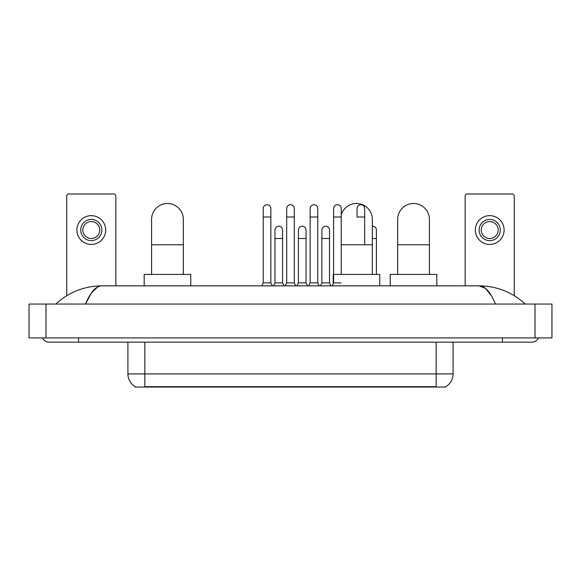 <?xml version="1.0" encoding="UTF-8"?>
<svg xmlns="http://www.w3.org/2000/svg" width="581" height="581" viewBox="0 0 581 581"><rect width="100%" height="100%" fill="white"/><g stroke="black" fill="none" stroke-linecap="round" stroke-linejoin="round"><path stroke-width="0.87" d="M445.888 386.619L445.888 387.033L135.112 387.033L135.112 386.619M135.235 386.692A14.815 14.815 0 0 1 127.914 373.91L144.851 373.91L144.851 386.692L436.149 386.692L436.149 373.91L453.086 373.91L453.086 342.158M127.914 373.91L127.914 342.158M445.765 386.692A14.815 14.815 0 0 0 453.086 373.91M115.844 285.845L115.844 196.08A2.113 2.113 0 0 0 113.731 193.967L68.848 193.967A2.113 2.113 0 0 0 66.735 196.08L66.735 295.707M91.29 219.451A10.581 10.581 0 0 0 80.708 230.04A10.581 10.581 0 0 0 91.29 240.621A10.581 10.581 0 0 0 101.878 230.04A10.581 10.581 0 0 0 91.29 219.451M91.29 221.572A8.468 8.468 0 0 0 82.822 230.04A8.468 8.468 0 0 0 91.29 238.508A8.468 8.468 0 0 0 99.758 230.04A8.468 8.468 0 0 0 91.29 221.572M91.29 244.434A14.394 14.394 0 0 0 105.684 230.04A14.394 14.394 0 0 0 91.29 215.645A14.394 14.394 0 0 0 76.895 230.04A14.394 14.394 0 0 0 91.29 244.434M151.583 274.414L151.583 219.371A15.876 15.876 0 0 1 167.459 203.488A15.876 15.876 0 0 1 183.335 219.371A15.876 15.876 0 0 0 167.459 203.488M183.335 274.414L183.335 219.371M190.75 285.845L190.75 274.414L144.175 274.414L144.175 285.845M341.221 214.926A15.876 15.876 0 0 1 372.341 219.371A15.876 15.876 0 0 0 356.465 203.488M372.341 274.414L372.341 219.371M379.756 285.845L379.756 274.414L333.182 274.414L333.182 283.724M397.665 274.414L397.665 219.371A15.876 15.876 0 0 1 413.541 203.488A15.876 15.876 0 0 1 429.417 219.371A15.876 15.876 0 0 0 413.541 203.488M429.417 274.414L429.417 219.371M436.825 285.845L436.825 274.414L390.25 274.414L390.25 285.845M261.748 285.845L263.237 282.882L270.855 282.882L272.336 285.845M270.855 282.882L270.855 208.528A3.813 3.813 0 0 0 267.042 204.723A3.813 3.813 0 0 1 267.282 204.73M263.237 282.882L263.237 216.996L270.855 216.996M263.237 216.996L263.237 208.528A3.813 3.813 0 0 1 267.042 204.723M285.206 285.845L286.687 282.882L294.313 282.882L295.794 285.845M294.313 282.882L294.313 208.528A3.813 3.813 0 0 0 290.5 204.723A3.813 3.813 0 0 1 290.74 204.73M286.687 282.882L286.687 216.996L294.313 216.996M286.687 216.996L286.687 208.528A3.813 3.813 0 0 1 290.5 204.723M308.664 285.845L310.145 282.882L317.763 282.882L319.252 285.845M317.763 282.882L317.763 208.528A3.813 3.813 0 0 0 313.958 204.723A3.813 3.813 0 0 1 314.198 204.73M310.145 282.882L310.145 216.996L317.763 216.996M310.145 216.996L310.145 208.528A3.813 3.813 0 0 1 313.958 204.723M332.121 285.845L333.603 282.882L341.221 282.882M341.221 274.414L341.221 208.528A3.813 3.813 0 0 0 337.416 204.723A3.813 3.813 0 0 1 337.655 204.73M333.603 282.882L333.603 216.996L341.221 216.996M333.603 216.996L333.603 208.528A3.813 3.813 0 0 1 337.416 204.723M364.679 244.775L364.679 208.528A3.813 3.813 0 0 0 360.866 204.723A3.813 3.813 0 0 1 361.106 204.73M364.679 216.996L357.061 216.996L357.061 208.528A3.813 3.813 0 0 1 360.866 204.723M273.477 285.845L274.958 282.882L282.584 282.882L284.065 285.845M282.584 282.882L282.584 230.04A3.813 3.813 0 0 0 279.011 226.234A3.813 3.813 0 0 1 282.584 230.04M274.958 282.882L274.958 238.508L282.584 238.508M274.958 238.508L274.958 230.04A3.813 3.813 0 0 1 279.011 226.234M296.935 285.845L298.416 282.882L306.042 282.882L307.523 285.845M306.042 282.882L306.042 230.04A3.813 3.813 0 0 0 302.469 226.234A3.813 3.813 0 0 1 306.042 230.04M298.416 282.882L298.416 238.508L306.042 238.508M298.416 238.508L298.416 230.04A3.813 3.813 0 0 1 302.469 226.234M320.392 285.845L321.874 282.882L329.492 282.882L330.974 285.845M329.492 282.882L329.492 230.04A3.813 3.813 0 0 0 325.926 226.234A3.813 3.813 0 0 1 329.492 230.04M321.874 282.882L321.874 238.508L329.492 238.508M321.874 238.508L321.874 230.04A3.813 3.813 0 0 1 325.926 226.234M376.408 274.414L376.408 230.04A3.813 3.813 0 0 0 372.835 226.234A3.813 3.813 0 0 1 376.408 230.04M372.341 226.234A3.813 3.813 0 0 1 372.835 226.234M514.265 295.707L514.265 196.08A2.113 2.113 0 0 0 512.151 193.967L467.269 193.967A2.113 2.113 0 0 0 465.156 196.08L465.156 285.845M489.71 219.451A10.581 10.581 0 0 0 479.122 230.04A10.581 10.581 0 0 0 489.71 240.621A10.581 10.581 0 0 0 500.292 230.04A10.581 10.581 0 0 0 489.71 219.451M489.71 221.572A8.468 8.468 0 0 0 481.242 230.04A8.468 8.468 0 0 0 489.71 238.508A8.468 8.468 0 0 0 498.178 230.04A8.468 8.468 0 0 0 489.71 221.572M489.71 244.434A14.394 14.394 0 0 0 504.105 230.04A14.394 14.394 0 0 0 489.71 215.645A14.394 14.394 0 0 0 475.316 230.04A14.394 14.394 0 0 0 489.71 244.434M78.588 337.924L78.588 342.158L532.051 342.158A6.776 6.776 0 0 0 538.333 337.924A6.776 6.776 0 0 1 532.051 342.158A6.776 6.776 0 0 0 538.333 337.924A6.776 6.776 0 0 1 532.051 342.158M42.667 337.924A6.776 6.776 0 0 0 48.949 342.158A6.776 6.776 0 0 1 42.667 337.924A6.776 6.776 0 0 0 48.949 342.158L78.588 342.158M495.433 304.052C490.575 292.09 485.12 286.026 479.064 285.845L101.936 285.845C95.88 286.026 90.425 292.09 85.567 304.052L91.268 293.1L97.535 287.036M45.986 304.052L551.95 304.052L551.95 337.924L29.05 337.924L29.05 304.052L45.986 304.052L45.986 337.924M551.95 304.052L551.95 337.924M523.837 302.745L525.275 304.052C511.948 292.047 496.544 285.975 479.064 285.845L485.513 288.423L491.555 295.961M57.163 302.745L55.725 304.052C68.986 292.076 84.39 286.005 101.936 285.845M434.457 387.033L434.457 386.619M146.543 387.033L146.543 386.619M144.851 342.158L144.851 373.91L436.149 373.91L436.149 342.158M151.583 244.775L183.335 244.775M341.221 244.775L372.341 244.775M397.665 244.775L429.417 244.775M372.341 238.508L376.408 238.508M502.412 337.924L502.412 342.158M535.014 304.052L535.014 337.924"/></g></svg>
